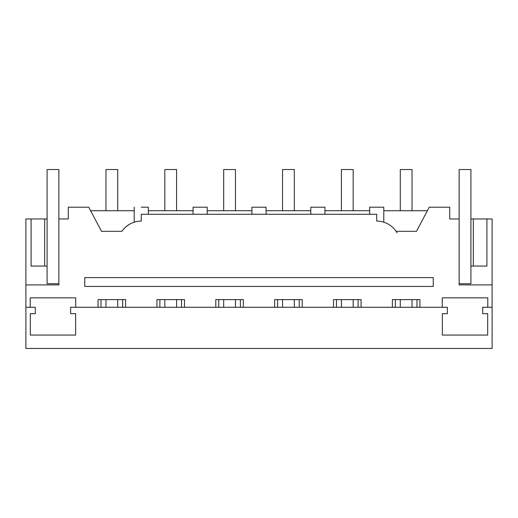 <?xml version="1.0" encoding="UTF-8"?>
<svg xmlns="http://www.w3.org/2000/svg" width="518" height="518" viewBox="0 0 518 518"><rect width="100%" height="100%" fill="white"/><g stroke="black" fill="none" stroke-linecap="round" stroke-linejoin="round"><path stroke-width="0.78" d="M25.9 307.271L35.321 307.271L35.321 313.681L30.316 313.681L30.316 335.068L75.641 335.068L75.641 313.681L70.636 313.681L70.636 307.271L447.364 307.271L447.364 313.681L442.359 313.681L442.359 335.068L487.684 335.068L487.684 313.681L482.679 313.681L482.679 307.271L492.1 307.271L492.1 348.472L25.9 348.472L25.9 284.9L58.864 284.9L58.864 218.972L68.279 218.972L68.279 207.2L88.746 207.2L101.534 231.332L121.892 231.332A23.543 23.543 0 0 1 128.904 224.631M156.928 307.271L156.928 299.618L184.479 299.618L184.479 307.271M215.792 307.271L215.792 299.618L243.343 299.618L243.343 307.271M274.657 307.271L274.657 299.618L302.208 299.618L302.208 307.271M333.521 307.271L333.521 299.618L361.072 299.618L361.072 307.271M392.385 307.271L392.385 299.618L419.936 299.618L419.936 307.271M442.255 307.271L442.255 297.85L487.788 297.85L487.788 307.271M492.1 307.271L492.1 218.972L486.907 218.972L486.907 266.064L473.329 266.064L473.329 218.972L486.907 218.972M121.892 231.332C126.67 224.741 133.132 221.322 141.272 221.089L141.272 214.264L376.728 214.264L376.728 221.089A23.543 23.543 0 0 1 396.108 231.332L416.466 231.332L429.254 207.2L449.721 207.2L449.721 218.972L459.136 218.972L459.136 284.9L492.1 284.9M30.212 307.271L30.212 297.85L75.745 297.85L75.745 307.271M98.064 307.271L98.064 299.618L125.615 299.618L125.615 307.271M427.382 210.729L383.793 210.729M369.664 210.729L324.928 210.729M310.8 210.729L266.064 210.729M251.936 210.729L207.2 210.729M193.072 210.729L148.336 210.729M134.207 210.729L90.618 210.729M25.9 284.9L25.9 218.972L44.671 218.972L44.671 266.064L31.093 266.064L31.093 218.972M58.864 218.972L58.864 169.528L47.093 169.528L47.093 218.972L44.671 218.972M137.743 221.367L137.03 221.484M130.277 223.841L127.221 225.777M134.207 207.2L134.207 222.19L134.563 222.08M84.764 277.603L433.236 277.603L433.236 286.428L84.764 286.428L84.764 277.603M122.669 307.271L122.669 299.618M101.01 307.271L101.01 299.618M47.093 218.972L47.093 266.064L44.671 266.064M141.272 207.2C132.161 207.2 132.161 207.2 141.272 207.2L148.336 207.2L148.336 214.264M396.108 231.332A23.543 23.543 0 0 1 397.073 232.867M383.43 222.08L383.793 222.19L383.793 207.2L369.664 207.2L369.664 214.264M459.136 283.722L470.907 283.722L470.907 218.972L473.329 218.972M470.907 266.064L473.329 266.064M416.99 307.271L416.99 299.618M395.331 307.271L395.331 299.618M193.072 214.264L193.072 207.2L207.2 207.2L207.2 214.264M181.533 307.271L181.533 299.618M159.874 307.271L159.874 299.618M251.936 214.264L251.936 207.2L266.064 207.2L266.064 214.264M240.397 307.271L240.397 299.618M218.738 307.271L218.738 299.618M310.8 214.264L310.8 207.2L324.928 207.2L324.928 214.264M299.262 307.271L299.262 299.618M277.603 307.271L277.603 299.618M358.126 307.271L358.126 299.618M336.467 307.271L336.467 299.618M47.093 266.064L47.093 283.722L58.864 283.722M470.907 218.972L470.907 169.528L459.136 169.528L459.136 218.972M117.728 307.271L117.728 299.618M117.728 210.729L117.728 169.528L105.957 169.528L105.957 210.729M105.957 307.271L105.957 299.618M176.593 307.271L176.593 299.618M176.593 210.729L176.593 169.528L164.821 169.528L164.821 210.729M164.821 307.271L164.821 299.618M235.457 307.271L235.457 299.618M235.457 210.729L235.457 169.528L223.679 169.528L223.679 210.729M223.679 307.271L223.679 299.618M294.321 307.271L294.321 299.618M294.321 210.729L294.321 169.528L282.543 169.528L282.543 210.729M282.543 307.271L282.543 299.618M353.179 307.271L353.179 299.618M353.179 210.729L353.179 169.528L341.407 169.528L341.407 210.729M341.407 307.271L341.407 299.618M412.043 307.271L412.043 299.618M412.043 210.729L412.043 169.528L400.272 169.528L400.272 210.729M400.272 307.271L400.272 299.618"/></g></svg>
